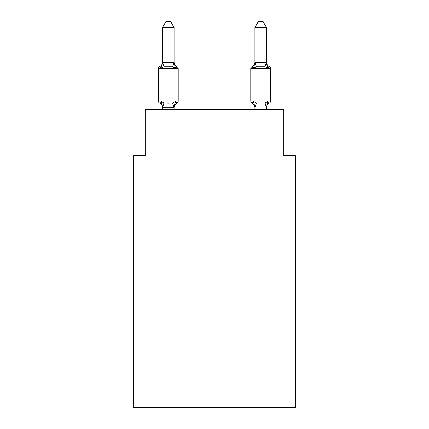 <?xml version="1.0" encoding="UTF-8"?>
<svg xmlns="http://www.w3.org/2000/svg" width="429" height="429" viewBox="0 0 429 429"><rect width="100%" height="100%" fill="white"/><g stroke="black" fill="none" stroke-linecap="round" stroke-linejoin="round"><path stroke-width="0.64" d="M295.372 407.55L295.372 155.695L283.816 155.695L283.816 109.486L145.184 109.486L145.184 155.695L133.628 155.695L133.628 407.55L295.372 407.55M269.348 103.126A2.311 2.311 0 0 0 270.645 101.051A2.311 2.311 0 0 1 269.348 103.126L268.688 102.81L269.348 103.126A2.311 2.311 0 0 0 270.645 101.051A2.311 2.311 0 0 1 269.348 103.126A2.311 2.311 0 0 0 270.645 101.051A2.311 2.311 0 0 1 269.348 103.126L268.688 102.81L269.348 103.126A2.311 2.311 0 0 0 270.645 101.051A2.311 2.311 0 0 1 269.348 103.126A2.311 2.311 0 0 0 270.645 101.051A2.311 2.311 0 0 1 269.348 103.126L268.688 102.81L269.348 103.126A2.311 2.311 0 0 0 270.645 101.051A2.311 2.311 0 0 1 269.348 103.126A2.311 2.311 0 0 0 270.645 101.051A2.311 2.311 0 0 1 269.348 103.126L268.688 102.81L269.348 103.126A2.311 2.311 0 0 0 270.645 101.051A2.311 2.311 0 0 1 269.348 103.126A2.311 2.311 0 0 0 270.645 101.051A2.311 2.311 0 0 1 269.348 103.126L268.688 102.81L269.348 103.126A2.311 2.311 0 0 0 270.645 101.051A2.311 2.311 0 0 1 269.348 103.126A2.311 2.311 0 0 0 270.645 101.051A2.311 2.311 0 0 1 269.348 103.126L268.688 102.81L269.348 103.126A2.311 2.311 0 0 0 270.645 101.051A2.311 2.311 0 0 1 269.348 103.126A2.311 2.311 0 0 0 270.645 101.051A2.311 2.311 0 0 1 269.348 103.126L268.688 102.81L269.348 103.126A2.311 2.311 0 0 0 270.645 101.051A2.311 2.311 0 0 1 269.348 103.126A2.311 2.311 0 0 0 270.645 101.051A2.311 2.311 0 0 1 269.348 103.126L268.688 102.81L269.348 103.126A2.311 2.311 0 0 0 270.645 101.051A2.311 2.311 0 0 1 269.348 103.126A2.311 2.311 0 0 0 270.645 101.051A2.311 2.311 0 0 1 269.348 103.126L267.932 101.501L269.348 103.126A5.084 5.084 0 0 0 266.489 107.7M269.348 66.624L267.932 68.249L266.725 64.473L267.932 68.249L269.348 66.624L267.932 68.249L266.725 64.473L267.932 68.249L269.348 66.624L267.932 68.249L266.725 64.473L267.932 68.249L269.348 66.624L267.932 68.249L266.725 64.473L267.932 68.249L269.348 66.624L267.932 68.249L266.725 64.473L267.932 68.249L269.348 66.624A2.311 2.311 0 0 1 270.645 68.699A2.311 2.311 0 0 0 269.348 66.624A2.311 2.311 0 0 1 270.645 68.699L270.645 101.051L270.645 68.699A2.311 2.311 0 0 0 269.348 66.624L267.932 68.249L266.725 64.473L267.932 68.249L269.348 66.624A2.311 2.311 0 0 1 270.645 68.699L270.645 101.051L270.645 68.699A2.311 2.311 0 0 0 269.348 66.624A2.311 2.311 0 0 1 270.645 68.699L270.645 101.051L270.645 68.699A2.311 2.311 0 0 0 269.348 66.624A2.311 2.311 0 0 1 270.645 68.699L270.645 101.051L270.645 68.699A2.311 2.311 0 0 0 269.348 66.624A2.311 2.311 0 0 1 270.645 68.699L270.645 101.051L270.645 68.699A2.311 2.311 0 0 0 269.348 66.624L267.932 68.249L269.348 66.624A2.311 2.311 0 0 1 270.645 68.699L270.645 101.051L270.645 68.699A2.311 2.311 0 0 0 269.348 66.624A2.311 2.311 0 0 1 270.645 68.699L270.645 101.051L270.645 68.699A2.311 2.311 0 0 0 269.348 66.624L267.932 68.249L266.725 64.473L267.932 68.249L269.348 66.624A2.311 2.311 0 0 1 270.645 68.699L270.645 101.051L270.645 68.699A2.311 2.311 0 0 0 269.348 66.624A2.311 2.311 0 0 1 270.645 68.699L270.645 101.051L270.645 68.699A2.311 2.311 0 0 0 269.348 66.624L267.932 68.249L269.348 66.624A2.311 2.311 0 0 1 270.645 68.699L270.645 101.051L270.645 68.699A2.311 2.311 0 0 0 269.348 66.624A2.311 2.311 0 0 1 270.645 68.699L270.645 101.051L270.645 68.699A2.311 2.311 0 0 0 269.348 66.624A2.311 2.311 0 0 1 270.645 68.699L270.645 101.051L270.645 68.699A2.311 2.311 0 0 0 269.348 66.624A2.311 2.311 0 0 1 270.645 68.699L270.645 101.051L270.645 68.699A2.311 2.311 0 0 0 269.348 66.624A2.311 2.311 0 0 1 270.645 68.699L270.645 101.051L270.645 68.699A2.311 2.311 0 0 0 269.348 66.624A2.311 2.311 0 0 1 270.645 68.699L270.645 101.051L270.645 68.699A2.311 2.311 0 0 0 269.348 66.624A2.311 2.311 0 0 1 270.645 68.699L270.645 101.051L270.645 68.699A2.311 2.311 0 0 0 269.348 66.624L267.932 68.249L266.725 64.473L267.932 68.249L269.348 66.624A5.084 5.084 0 0 1 266.489 62.055L266.489 27.456L254.933 27.456L254.933 62.527L266.489 62.527M266.489 109.486L266.489 107.014L254.933 107.014L254.933 107.7A5.084 5.084 0 0 0 252.075 103.126A2.311 2.311 0 0 1 250.777 101.051A2.311 2.311 0 0 0 252.075 103.126A2.311 2.311 0 0 1 250.777 101.051L270.645 101.051L270.645 68.699L270.645 101.051M266.725 64.473L267.932 68.249L265.047 66.763L256.376 66.763L253.491 68.249L254.032 66.42L253.491 68.249L254.032 66.42L253.491 68.249L254.032 66.42L253.491 68.249L254.032 66.42L253.491 68.249L254.032 66.42L253.491 68.249L254.032 66.42L253.491 68.249L254.032 66.42L253.491 68.249L254.032 66.42L253.491 68.249L252.075 66.624L252.735 66.94L252.075 66.624A2.311 2.311 0 0 0 250.777 68.699L250.777 101.051A2.311 2.311 0 0 0 252.075 103.126A5.084 5.084 0 0 1 254.933 107.7A5.084 5.084 0 0 0 252.075 103.126A2.311 2.311 0 0 1 250.777 101.051A2.311 2.311 0 0 0 252.075 103.126A5.084 5.084 0 0 1 254.933 107.7A5.084 5.084 0 0 0 252.075 103.126A2.311 2.311 0 0 1 250.777 101.051A2.311 2.311 0 0 0 252.075 103.126A5.084 5.084 0 0 1 254.933 107.7A5.084 5.084 0 0 0 252.075 103.126A2.311 2.311 0 0 1 250.777 101.051A2.311 2.311 0 0 0 252.075 103.126L253.491 101.501L252.075 103.126A5.084 5.084 0 0 1 254.933 107.7A5.084 5.084 0 0 0 252.075 103.126L253.491 101.501L252.075 103.126A2.311 2.311 0 0 1 250.777 101.051A2.311 2.311 0 0 0 252.075 103.126A5.084 5.084 0 0 1 254.933 107.7A5.084 5.084 0 0 0 252.075 103.126L253.491 101.501L252.075 103.126A2.311 2.311 0 0 1 250.777 101.051A2.311 2.311 0 0 0 252.075 103.126L253.491 101.501L252.075 103.126A5.084 5.084 0 0 1 254.933 107.7A5.084 5.084 0 0 0 252.075 103.126L253.491 101.501L252.075 103.126A2.311 2.311 0 0 1 250.777 101.051A2.311 2.311 0 0 0 252.075 103.126L253.491 101.501L252.075 103.126A5.084 5.084 0 0 1 254.933 107.7A5.084 5.084 0 0 0 252.075 103.126L253.491 101.501L252.075 103.126A2.311 2.311 0 0 1 250.777 101.051A2.311 2.311 0 0 0 252.075 103.126L253.491 101.501L252.075 103.126A5.084 5.084 0 0 1 254.933 107.7A5.084 5.084 0 0 0 252.075 103.126L253.491 101.501L252.075 103.126L253.491 101.501L252.075 103.126L253.491 101.501L252.075 103.126L253.491 101.501L252.075 103.126L253.491 101.501L256.376 102.987L265.047 102.987L267.932 101.501L265.047 102.987L266.393 107.255M174.067 27.456L162.511 27.456L165.98 21.45L170.597 21.45L174.067 27.456L174.067 62.736L175.509 68.249L176.925 66.624A2.311 2.311 0 0 1 178.223 68.699A2.311 2.311 0 0 0 176.925 66.624L175.509 68.249L176.925 66.624A2.311 2.311 0 0 1 178.223 68.699A2.311 2.311 0 0 0 176.925 66.624L175.509 68.249L176.925 66.624A2.311 2.311 0 0 1 178.223 68.699A2.311 2.311 0 0 0 176.925 66.624L175.509 68.249L176.925 66.624A2.311 2.311 0 0 1 178.223 68.699A2.311 2.311 0 0 0 176.925 66.624L175.509 68.249L176.925 66.624A2.311 2.311 0 0 1 178.223 68.699A2.311 2.311 0 0 0 176.925 66.624L175.509 68.249L176.925 66.624A2.311 2.311 0 0 1 178.223 68.699A2.311 2.311 0 0 0 176.925 66.624L175.509 68.249L176.925 66.624A2.311 2.311 0 0 1 178.223 68.699A2.311 2.311 0 0 0 176.925 66.624L175.509 68.249L176.925 66.624A2.311 2.311 0 0 1 178.223 68.699A2.311 2.311 0 0 0 176.925 66.624L175.509 68.249L176.925 66.624A2.311 2.311 0 0 1 178.223 68.699A2.311 2.311 0 0 0 176.925 66.624L175.509 68.249L176.925 66.624A2.311 2.311 0 0 1 178.223 68.699A2.311 2.311 0 0 0 176.925 66.624A2.311 2.311 0 0 1 178.223 68.699L178.223 101.051A2.311 2.311 0 0 1 176.925 103.126L175.509 101.501L176.925 103.126L175.509 101.501L176.925 103.126L175.509 101.501L176.925 103.126L175.509 101.501L176.925 103.126L175.509 101.501L176.925 103.126L175.509 101.501L176.925 103.126L175.509 101.501L176.925 103.126L175.509 101.501L176.925 103.126L175.509 101.501L173.97 107.255L162.607 107.255L161.068 101.501L159.652 103.126A2.311 2.311 0 0 1 158.355 101.051A2.311 2.311 0 0 0 159.652 103.126L161.068 101.501L159.652 103.126A2.311 2.311 0 0 1 158.355 101.051A2.311 2.311 0 0 0 159.652 103.126L161.068 101.501L159.652 103.126A2.311 2.311 0 0 1 158.355 101.051A2.311 2.311 0 0 0 159.652 103.126L161.068 101.501L159.652 103.126A2.311 2.311 0 0 1 158.355 101.051A2.311 2.311 0 0 0 159.652 103.126L161.068 101.501L159.652 103.126A2.311 2.311 0 0 1 158.355 101.051A2.311 2.311 0 0 0 159.652 103.126L161.068 101.501L159.652 103.126A2.311 2.311 0 0 1 158.355 101.051A2.311 2.311 0 0 0 159.652 103.126L161.068 101.501L159.652 103.126A2.311 2.311 0 0 1 158.355 101.051A2.311 2.311 0 0 0 159.652 103.126L161.068 101.501L159.652 103.126A2.311 2.311 0 0 1 158.355 101.051A2.311 2.311 0 0 0 159.652 103.126L161.068 101.501L159.652 103.126A2.311 2.311 0 0 1 158.355 101.051A2.311 2.311 0 0 0 159.652 103.126L161.068 101.501L159.652 103.126A2.311 2.311 0 0 1 158.355 101.051A2.311 2.311 0 0 0 159.652 103.126L161.068 101.501L159.652 103.126A2.311 2.311 0 0 1 158.355 101.051A2.311 2.311 0 0 0 159.652 103.126L161.068 101.501L159.652 103.126A2.311 2.311 0 0 1 158.355 101.051A2.311 2.311 0 0 0 159.652 103.126L161.068 101.501L159.652 103.126A2.311 2.311 0 0 1 158.355 101.051A2.311 2.311 0 0 0 159.652 103.126L161.068 101.501L159.652 103.126A2.311 2.311 0 0 1 158.355 101.051A2.311 2.311 0 0 0 159.652 103.126L161.068 101.501L159.652 103.126A2.311 2.311 0 0 1 158.355 101.051A2.311 2.311 0 0 0 159.652 103.126L161.068 101.501L159.652 103.126A2.311 2.311 0 0 1 158.355 101.051A2.311 2.311 0 0 0 159.652 103.126L161.068 101.501L159.652 103.126A2.311 2.311 0 0 1 158.355 101.051A2.311 2.311 0 0 0 159.652 103.126L161.068 101.501L163.953 102.987L168.286 103.217L172.624 102.987L175.509 101.501L176.925 103.126A2.311 2.311 0 0 0 178.223 101.051A2.311 2.311 0 0 1 176.925 103.126A2.311 2.311 0 0 0 178.223 101.051A2.311 2.311 0 0 1 176.925 103.126A2.311 2.311 0 0 0 178.223 101.051A2.311 2.311 0 0 1 176.925 103.126A2.311 2.311 0 0 0 178.223 101.051A2.311 2.311 0 0 1 176.925 103.126A2.311 2.311 0 0 0 178.223 101.051A2.311 2.311 0 0 1 176.925 103.126A2.311 2.311 0 0 0 178.223 101.051A2.311 2.311 0 0 1 176.925 103.126A2.311 2.311 0 0 0 178.223 101.051A2.311 2.311 0 0 1 176.925 103.126A2.311 2.311 0 0 0 178.223 101.051A2.311 2.311 0 0 1 176.925 103.126L176.265 102.81M162.511 62.055A5.084 5.084 0 0 1 159.652 66.624L161.068 68.249L159.652 66.624A2.311 2.311 0 0 0 158.355 68.699L178.223 68.699A2.311 2.311 0 0 0 176.925 66.624L175.509 68.249L176.925 66.624A2.311 2.311 0 0 1 178.223 68.699A2.311 2.311 0 0 0 176.925 66.624A2.311 2.311 0 0 1 178.223 68.699A2.311 2.311 0 0 0 176.925 66.624L175.509 68.249L176.925 66.624A2.311 2.311 0 0 1 178.223 68.699A2.311 2.311 0 0 0 176.925 66.624A2.311 2.311 0 0 1 178.223 68.699A2.311 2.311 0 0 0 176.925 66.624L175.509 68.249L176.925 66.624A2.311 2.311 0 0 1 178.223 68.699A2.311 2.311 0 0 0 176.925 66.624A2.311 2.311 0 0 1 178.223 68.699A2.311 2.311 0 0 0 176.925 66.624L175.509 68.249L172.624 66.763L163.953 66.763L161.068 68.249L159.652 66.624L160.355 66.972L159.652 66.624L160.355 66.972L159.652 66.624L160.355 66.972L159.652 66.624L160.355 66.972L159.652 66.624L160.355 66.972L159.652 66.624L160.355 66.972L159.652 66.624L160.355 66.972L159.652 66.624L161.068 68.249L159.652 66.624L160.355 66.972M161.068 68.249L162.511 62.527L174.067 62.527M174.067 107.014L174.608 104.295M174.067 62.055L174.067 62.055A5.084 5.084 0 0 0 176.925 66.624M162.511 62.527L162.511 27.456M162.511 109.486L162.511 107.105M254.933 109.486L254.933 107.014L253.491 101.501L252.075 103.126M254.032 66.42L253.491 68.249L252.075 66.624A5.084 5.084 0 0 0 254.933 62.055M158.355 68.699L158.355 101.051L178.223 101.051M174.067 109.486L174.067 107.223M162.511 107.7A5.084 5.084 0 0 0 159.652 103.126M176.925 103.126A5.084 5.084 0 0 0 174.067 107.7M267.932 101.501L266.489 107.223M267.932 68.249L266.489 62.736M254.933 62.736L253.491 68.249M254.933 27.456L258.403 21.45L263.02 21.45L266.489 27.456M163.953 102.987L162.607 107.255M172.624 102.987L173.97 107.255M162.607 62.5L163.953 66.763M173.97 62.5L172.624 66.763M270.645 68.699L250.777 68.699M255.03 107.255L256.376 102.987M265.047 66.763L266.393 62.5M256.376 66.763L255.03 62.5"/></g></svg>
